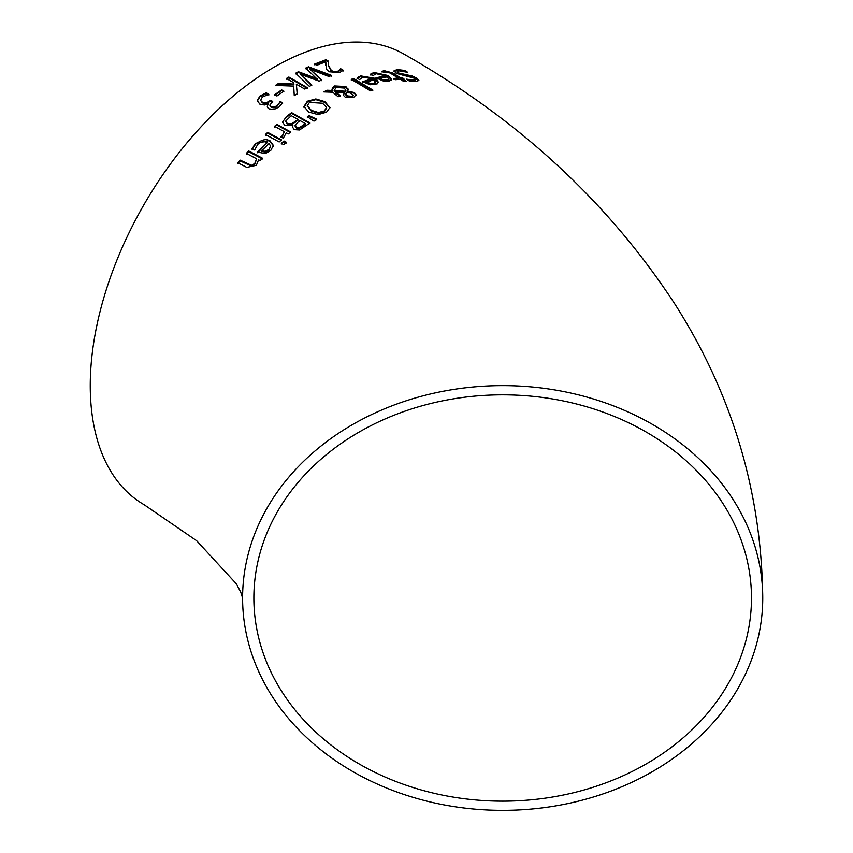 <?xml version="1.0" encoding="UTF-8"?>
<svg xmlns="http://www.w3.org/2000/svg" width="853" height="853" viewBox="0 0 853 853"><rect width="100%" height="100%" fill="white"/><g stroke="black" fill="none" stroke-linecap="round" stroke-linejoin="round"><path stroke-width="1.28" d="M269.974 105.303L271.233 107.435L274.197 107.809L276.99 106.412L279.987 102.061L282.599 103.544M260.57 100.27L262.425 102.925L266.189 103.576L270.657 101.017L272.704 102.179M257.222 101.155L260.048 96.656L266.211 93.542L268.812 95.035M267.309 106.55L268.087 103.725L264.419 104.994L259.738 104.087L257.222 100.345M257.222 100.441L260.048 95.941L266.211 92.828L266.211 93.542M266.211 92.828L268.812 94.32L262.329 97.039L260.57 100.494M260.57 100.387L262.425 102.2L266.189 102.85L270.657 100.302L270.657 101.017M270.657 100.302L272.704 101.464L269.943 104.951L271.233 106.71L274.197 107.094L276.99 105.697L279.048 103.384L279.048 104.098M279.048 103.384L279.987 101.347L282.599 102.829L278.931 107.052L274.016 109.451L268.983 108.832L267.735 107.734L267.288 106.188L268.258 103.831M279.987 101.347L279.987 102.061M279.837 101.464L279.837 102.179M370.394 74.968L373.934 73.187L388.019 76.269L391.58 79.681M375.949 78.54L385.503 76.557L385.503 75.81L375.992 73.667L372.921 75.757L370.394 74.232L373.934 72.452L388.019 75.512L391.634 79.329L389 81.174L383.477 81.088L375.949 77.804L385.503 75.81M383.551 80.608L387.23 80.726L388.893 79.532L387.273 76.898L379.99 78.348L379.99 79.094L383.551 80.608L383.551 79.873L387.23 79.979L388.893 78.785M379.99 78.348L383.551 79.873M404.621 70.415L407.691 72.334L399.449 70.863L397.21 71.652L398.426 72.942L412.33 76.045L416.84 78.177L418.866 80.342L415.912 81.483L409.259 80.971L406.337 79.137L413.641 80.15L415.635 79.436L414.547 78.284L396.261 73.369L394.022 70.831L397.157 69.562L404.621 70.415L405.463 71.737M394.022 71.609L397.157 70.341L404.621 71.215M397.21 72.398L398.426 73.721L403.501 75.363L412.33 76.845L418.759 80.715M407.659 75.021L407.659 75.81M412.33 76.045L412.33 76.845M408.171 80.299L414.825 80.822L415.635 79.436M357.076 78.817L360.627 76.621L374.712 78.988L378.284 82.57M362.642 82.378L372.196 79.5L372.196 78.775L362.685 77.101L359.614 79.617L357.076 78.103L360.627 75.896L374.712 78.252L376.983 79.905L378.327 82.219L377.197 83.85L370.17 84.756L362.642 81.664L372.196 78.775M370.245 84.127L373.923 83.999L375.587 82.56L373.966 79.841L366.673 81.984L366.673 82.709L370.245 84.127L370.245 83.402L373.923 83.263L375.587 81.824M366.673 81.984L370.245 83.402M382.069 72.047L384.266 71.449L392.785 73.731L400.43 78.465L402.84 78.86M400.43 77.698L401.998 77.559L403.917 78.764L402.36 78.902L406.316 81.376L403.991 81.621L400.036 79.148L395.749 79.702L393.83 78.508L398.106 77.954L391.538 73.891L388.531 72.281L384.159 72.569L382.069 71.3L384.266 70.682L392.785 72.963L400.43 77.698L400.43 78.465M401.998 77.559L401.998 78.327M402.36 78.902L402.36 79.67L405.26 81.483M398.106 77.954L398.106 78.711L393.83 79.265M351.255 80.065L353.579 79.233L372.793 90.738M353.579 78.508L372.793 90.023L370.469 90.834L351.255 79.35L353.579 78.508L353.579 79.233M331.988 89.736L334.664 86.665L345.849 87.262L348.141 89.725L348.141 89.021L347.811 91.218L354.379 92.54L356.053 94.832L353.771 97.253L345.305 97.231L343.514 95.408L344.281 92.817L335.474 92.327L340.55 95.557L338.14 96.794L332.745 92.22L323.788 91.911L326.944 90.215L326.944 90.93L332.105 91.164L332.275 87.987L334.664 85.95L345.849 86.548L348.227 89.64M325.036 91.943L326.944 90.93M326.944 90.215L332.105 90.461M347.811 91.218L347.811 91.932L354.379 93.254L356.053 95.547M335.474 92.327L335.474 93.041L340.55 96.261M344.281 92.817L343.428 95.046M343.514 95.408L343.396 94.704M334.152 90.098L334.259 91.26L345.753 91.943L345.753 89.896L343.887 88.019L336.007 87.443L334.259 90.557L345.753 91.239L345.753 89.896M345.753 91.943L345.753 90.61L345.753 91.943M334.131 90.471L334.259 91.26M346.318 93.499L345.966 95.248L345.796 93.894L347.48 95.909L352.31 96.293L353.302 95.056L349.943 92.913L346.318 92.796L345.966 95.248L347.48 96.624L352.31 97.007L353.313 95.184M303.935 107.275L307.368 101.923L315.802 99.641L325.068 102.413L329.962 107.841M307.293 105.975L311.356 111.061L318.425 113.214L324.396 111.668L326.571 108.032M326.571 107.329L322.519 103.224L309.468 102.424L307.272 105.612L311.356 110.346L318.425 112.5L324.396 110.954L326.571 107.329L326.614 108.267M329.983 107.489L326.528 112.159L318.105 114.601L308.807 112.084L303.935 106.561L307.368 101.208L315.802 98.937L325.068 101.699L329.962 107.798M282.471 122.278L286.32 116.68L291.598 112.66L309.991 122.96L299.542 129.965L294.232 129.624L292.472 126.98L292.792 125.338L284.774 125.594L282.524 121.734L286.32 117.405L291.598 113.374L309.991 123.674M291.598 112.66L291.598 113.374M292.878 125.38L292.494 127.332M291.566 123.856L298.038 119.473L298.038 120.188L291.566 124.57L291.566 123.856L287.216 123.461L287.216 124.186L291.566 124.57M298.038 119.473L291.236 115.667L285.862 120.902L285.808 121.872M285.862 120.902L287.216 123.461M285.862 121.627L287.216 124.186M299.296 127.705L305.459 123.61L305.459 124.325L299.296 128.43L299.296 127.705L296.439 127.396L296.439 128.11L299.296 128.43M305.459 123.61L300.075 120.614L297.302 122.725L295.074 126.084M295.095 125.263L296.439 127.396M295.095 125.988L296.439 128.11M307.347 117.447L309.021 116.264L316.708 119.91M309.021 115.55L316.708 119.196L313.968 121.137L307.347 116.733L309.021 115.55L309.021 116.264M267.703 132.364L281.511 139.86L279.187 141.961L265.379 134.486L267.703 132.364L267.703 133.1L281.511 140.596M265.379 135.232L267.703 133.1M274.549 127.054L276.873 125.082L290.67 132.663M280.989 137.493L282.343 136.448L284.337 131.703L274.549 126.329L276.873 124.346L276.873 125.082M276.873 124.346L290.67 131.938L288.346 133.9L286.288 132.769L283.281 138.175L280.989 136.928M280.989 136.757L282.343 135.723L284.337 131.703M252.115 149.435L255.665 144.061C262.308 139.37 267 138.421 269.751 141.214L273.355 145.788M267.234 142.6L264.537 141.715L260.464 142.398L257.723 144.37L254.652 150.032L252.115 148.678L255.665 143.315L269.751 140.468L273.365 145.415L270.732 150.491L265.208 153.625L257.681 152.026L267.234 142.6L257.681 152.783M265.283 151.344L268.962 149.35L270.625 146.108L268.962 150.096L265.283 152.101L265.283 151.344L261.711 150.672L261.711 151.429L265.283 152.101M270.625 146.108L269.004 143.56L261.711 150.672M281.309 144.072L283.953 141.694L286.363 142.995M283.953 140.958L286.363 142.259L283.729 144.626L281.309 143.336L283.953 140.958L283.953 141.694M246.784 167.369L237.827 162.742L240.151 160.119L240.151 160.908L251.55 166.09L254.738 164.256L256.646 158.797L246.336 153.38L248.66 150.928L262.457 158.189L260.133 160.609L258.598 159.82L256.337 165.279L246.784 167.369M237.827 163.52L240.151 160.908M240.151 160.119L251.55 165.311L254.738 163.488L256.646 158.797M248.66 150.928L248.66 151.695L262.457 158.957M246.336 154.148L248.66 151.695M325.643 65.254L325.793 61.789L316.762 65.318L314.629 64.082L325.963 59.731L328.576 61.256L328.565 65.436L331.476 70.682L334.696 71.684L337.692 71.257L339.718 69.967L339.718 70.682L340.635 69.413L343.258 70.959M328.469 63.719L328.565 66.161L331.476 71.396L334.696 72.398L337.692 71.983L339.718 70.682M314.629 64.796L325.963 60.446L328.576 61.97M339.718 69.967L340.496 68.741L340.496 69.456M340.496 68.741L340.635 69.413M340.635 68.688L343.258 70.234L339.643 72.58L329.109 71.769L326.379 69.232L325.793 61.789M325.963 59.731L325.963 60.446M308.487 66.779L331.572 75.427L329.055 76.525L310.108 69.317L321.688 79.937L319.203 81.174L300.085 74.136L311.825 85.055L309.426 86.398L295.65 73.198L298.401 71.737L298.401 72.452L317.401 79.404L305.769 68.048L308.487 66.779L308.487 67.494L331.572 76.141M295.65 73.912L298.401 72.452M298.401 71.737L317.401 78.689M305.769 68.762L308.487 67.494M300.085 74.136L311.825 85.769M310.108 69.317L321.688 80.651M296.343 84.212L297.249 93.734L294.264 95.675L293.677 86.11L275.434 85.428L278.6 83.338L293.88 84.052L293.741 82.709L286.395 78.476L288.847 77.037L307.229 87.646L304.788 89.075L296.343 84.212L297.249 94.438M286.395 79.18L288.847 77.74L307.229 88.349M276.457 85.449L278.6 84.042L293.88 84.756L293.88 84.052M288.847 77.037L288.847 77.74M278.6 83.338L278.6 84.042M281.65 89.885L283.878 91.164L276.916 95.984L274.687 94.704L281.65 89.885L283.878 91.879M274.687 95.419L281.65 90.589M242.593 597.996L240.738 592.142L236.366 583.836L196.595 540.674L144.114 504.709A260.08 150.16 -60 0 1 144.114 204.389A260.08 150.16 -60 0 1 404.183 54.24C518.368 119.111 608.69 202.534 675.181 304.521C732.386 394.395 761.569 492.224 762.753 597.996A260.08 212.354 180 0 0 502.673 385.641A260.08 212.354 180 0 0 242.593 597.996A260.08 212.354 180 0 0 502.673 810.35A260.08 212.354 180 0 0 762.753 597.996M751.482 597.996A248.809 203.153 -0 0 1 502.673 801.148A248.809 203.153 -0 0 1 253.863 597.996A248.809 203.153 -0 0 1 502.673 394.843A248.809 203.153 -0 0 1 751.482 597.996M260.048 95.941L260.048 96.656M262.425 102.2L262.425 102.925M266.189 102.85L266.189 103.576M269.623 101.091L269.623 101.816M271.233 106.71L271.233 107.435M274.197 107.094L274.197 107.809M276.99 105.697L276.99 106.412M387.23 79.979L387.23 80.726M371.716 73.262L371.716 73.998M373.934 72.452L373.934 73.187M388.019 75.512L388.019 76.269M397.157 69.562L397.157 70.341M398.426 72.942L398.426 73.721M403.501 74.584L403.501 75.363M416.84 78.177L416.84 78.977M413.641 80.15L413.641 80.939M373.923 83.263L373.923 83.999M358.409 76.941L358.409 77.666M360.627 75.896L360.627 76.621M374.712 78.252L374.712 78.988M392.785 72.963L392.785 73.731M384.266 70.682L384.266 71.449M334.664 85.95L334.664 86.665M345.849 86.548L345.849 87.262M354.379 92.54L354.379 93.254M347.48 95.909L347.48 96.624M352.31 96.293L352.31 97.007M311.356 110.346L311.356 111.061M318.425 112.5L318.425 113.214M324.396 110.954L324.396 111.668M325.068 101.699L325.068 102.413M315.802 98.937L315.802 99.641M307.368 101.208L307.368 101.923M286.32 116.68L286.32 117.405M295.266 121.595L295.266 122.31M303.114 125.38L303.114 126.095M282.343 135.723L282.343 136.448M269.751 140.468L269.751 141.214M255.665 143.315L255.665 144.061M253.448 146.13L253.448 146.887M268.962 149.35L268.962 150.096M248.02 164.224L248.02 165.002M251.55 165.311L251.55 166.09M254.738 163.488L254.738 164.256M337.692 71.257L337.692 71.983M334.696 71.684L334.696 72.398M331.476 70.682L331.476 71.396M328.565 65.436L328.565 66.161M269.943 105.676L269.943 104.951M391.634 80.075L391.634 79.329M397.21 72.43L397.21 71.652M345.891 90.589L345.891 91.303M307.272 105.612L307.272 106.316M273.365 146.162L273.365 145.415"/></g></svg>
